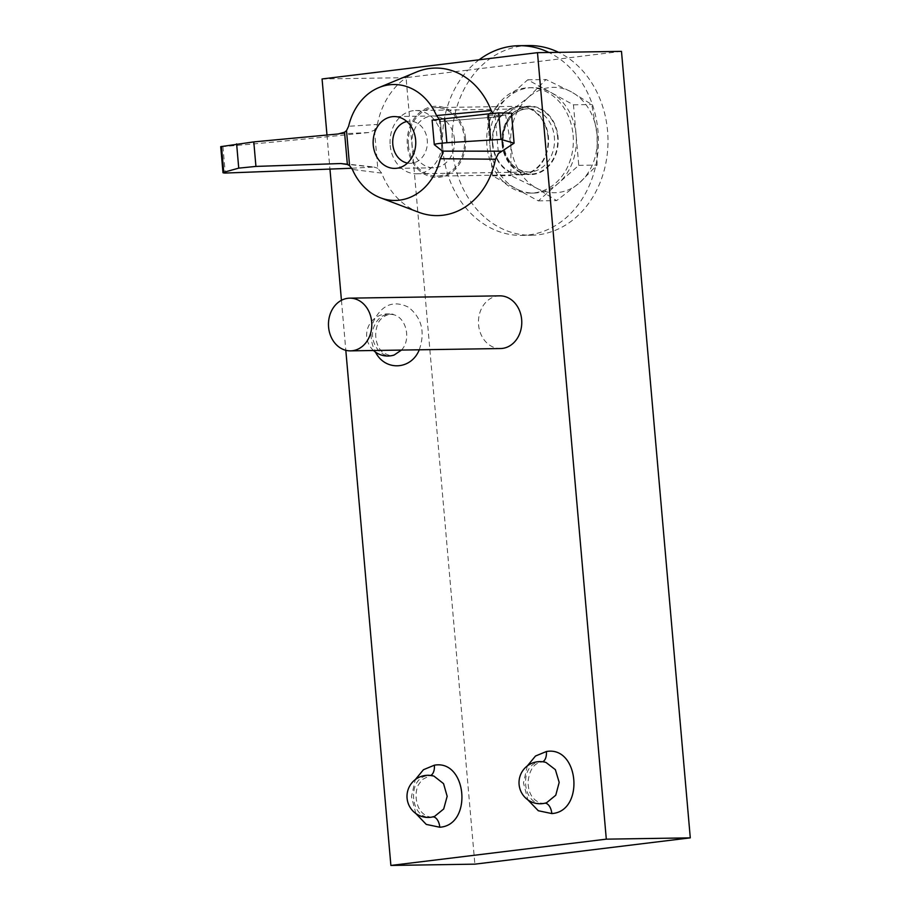 <?xml version="1.0" encoding="UTF-8"?>
<svg xmlns="http://www.w3.org/2000/svg" width="911" height="911" viewBox="0 0 911 911"><rect width="100%" height="100%" fill="white"/><g stroke="black" fill="none" stroke-linecap="round" stroke-linejoin="round"><path stroke-width="0.68" stroke-dasharray="4.55 3.42" d="M573.11 135.135A52.701 43.329 89.1 0 1 530.84 193.086A52.701 43.329 89.1 0 1 486.702 141.068A52.701 43.329 89.1 0 1 529.211 87.707A52.701 43.329 89.1 0 1 573.11 135.135M487.294 115.333L492.589 175.88L538.321 200.887L578.758 165.358L573.463 104.822L527.731 79.804L487.294 115.333L505.605 115.048L510.934 145.282L510.9 175.595L536.454 188.065L556.632 200.614L579.533 182.804L597.069 165.073L597.104 134.76L591.774 104.537L571.584 91.988L546.042 79.519L528.505 97.249L505.605 115.048M527.731 79.804L546.042 79.519M492.589 175.88L510.9 175.595M538.321 200.887L556.632 200.614M578.758 165.358L597.069 165.073M573.463 104.822L591.774 104.537M550.597 92.307A52.701 43.329 89.1 0 1 576.105 135.09A52.701 43.329 89.1 0 1 558.534 183.122A52.701 43.329 89.1 0 1 533.835 193.041A52.701 43.329 89.1 0 1 515.455 188.383A52.701 43.329 89.1 0 1 489.936 145.612A52.701 43.329 89.1 0 1 507.507 97.568A52.701 43.329 89.1 0 1 532.206 87.661A52.701 43.329 89.1 0 1 550.597 92.307M571.584 91.988A52.701 43.329 -90.9 0 0 528.505 97.249A52.701 43.329 -90.9 0 0 510.934 145.282A52.701 43.329 -90.9 0 0 536.454 188.065A52.701 43.329 -90.9 0 0 579.533 182.804A52.701 43.329 -90.9 0 0 597.104 134.76A52.701 43.329 -90.9 0 0 571.584 91.988M390.193 145.316A31.623 25.998 -90.9 0 0 416.532 173.773A31.623 25.998 -90.9 0 0 442.029 141.752A31.623 25.998 -90.9 0 0 415.553 110.538A31.623 25.998 -90.9 0 0 390.193 145.316M407.479 163.08A21.078 17.332 -90.9 0 0 427.361 141.979A21.078 17.332 -90.9 0 0 406.841 121.505M465.521 138.29A35.575 29.243 -90.9 0 0 419.208 112.964A35.575 29.243 -90.9 0 0 424.572 174.263A35.575 29.243 -90.9 0 0 465.521 138.29M408.435 145.259A34.254 28.161 -90.9 0 0 436.961 176.096A34.254 28.161 -90.9 0 0 464.587 141.41A34.254 28.161 -90.9 0 0 435.902 107.589A34.254 28.161 -90.9 0 0 408.435 145.259M326.981 135.033L329.987 169.457M341.443 300.311L345.816 350.291M221.487 146.466L222.944 146.591C260.193 143.585 317.7 137.777 368.739 132.539L374.455 130.148L377.393 124.465L348.606 126.265M416.578 71.98A73.78 60.65 -90.9 0 0 377.393 124.465M439.876 121.573L498.089 116.756L492.862 113.431M495.083 115.424L498.419 153.538M374.455 130.148L377.78 168.262L381.652 173.113A73.78 60.65 -90.9 0 0 418.753 212.274M415.837 813.523L411.453 796.624L415.314 779.577M527.332 765.912L523.472 782.936L527.856 799.847M499.706 295.847A26.351 21.659 -90.9 0 0 478.457 322.528A26.351 21.659 -90.9 0 0 500.515 348.537M454.452 139.303A25.918 21.306 -90.9 0 0 432.862 115.982A25.918 21.306 -90.9 0 0 411.954 142.218A25.918 21.306 -90.9 0 0 433.659 167.806A25.918 21.306 -90.9 0 0 454.452 139.303M343.595 163.65L373.931 167.032L351.771 168.25M373.931 167.032L377.78 168.262M439.056 119.102L440.32 120.525L439.842 121.573L498.226 116.733L511.458 113.078M443.156 152.854L440.32 120.468L443.145 152.786M432.11 120.104L439.842 121.573L440.32 120.525M381.652 173.113L352.386 169.446M492.418 143.961A34.254 28.161 -90.9 0 0 520.955 174.787A34.254 28.161 -90.9 0 0 548.581 140.112A34.254 28.161 -90.9 0 0 519.896 106.291A34.254 28.161 -90.9 0 0 492.418 143.961M479.106 59.796A94.858 77.982 -90.9 0 0 467.821 70.124L406.067 77.663L474.87 864.152M406.067 77.663L322.073 78.961M528.551 45.55A94.858 77.982 -90.9 0 0 452.05 141.604A94.858 77.982 -90.9 0 0 531.489 235.243L521.889 235.391A94.858 77.982 -90.9 0 1 447.984 175.151A94.858 77.982 -90.9 0 1 467.821 70.124L559.718 58.908A94.858 77.982 -90.9 0 0 548.969 52.485M621.484 51.369L559.718 58.908A94.858 77.982 -90.9 0 1 597.98 131.07A94.858 77.982 -90.9 0 1 521.889 235.391M373.476 350.496A21.078 21.078 0 0 1 393.563 314.705C384.966 312.94 378.543 316.664 374.284 325.865C367.589 340.851 380.844 360.255 394.19 355.005M401.489 350.063C411.385 339.746 406.454 317.666 393.586 314.705C392.766 312.724 380.251 315.138 377.37 325.17C372.758 338.573 378.965 350.097 382.95 352.386C388.746 355.723 392.504 356.6 394.224 355.005M434.49 816.438L431.894 817.008C410.087 820.97 406.238 777.049 428.272 775.648L433.943 776.115M542.728 761.767A10.545 5.978 -97 0 1 541.749 762.063L540.291 761.972C518.257 763.361 522.094 807.283 543.901 803.331L546.486 802.773M548.001 137.174A33.73 27.729 -90.9 0 0 519.908 106.815A33.73 27.729 -90.9 0 0 492.703 140.966A33.73 27.729 -90.9 0 0 520.944 174.263A33.73 27.729 -90.9 0 0 548.001 137.174M557.6 137.026A33.73 27.729 -90.9 0 0 529.496 106.667A33.73 27.729 -90.9 0 0 502.303 140.818A33.73 27.729 -90.9 0 0 530.544 174.115A33.73 27.729 -90.9 0 0 557.6 137.026M531.489 235.243A94.858 77.982 -90.9 0 0 607.569 130.922A94.858 77.982 -90.9 0 0 558.568 52.337M502.018 143.813A34.254 28.161 -90.9 0 0 546.611 168.205A34.254 28.161 -90.9 0 0 541.441 109.172A34.254 28.161 -90.9 0 0 502.018 143.813M502.667 143.574A31.623 25.998 -90.9 0 0 529.006 172.031A31.623 25.998 -90.9 0 0 554.514 140.021A31.623 25.998 -90.9 0 0 528.038 108.808A31.623 25.998 -90.9 0 0 502.667 143.574M419.265 349.79C425.369 332.003 421.77 317.802 408.447 307.189C393.529 299.97 381.903 304.65 373.567 321.23C369.718 331.9 370.356 342.194 375.48 352.113M222.944 146.591L225.268 173.056M371.756 166.986L346.282 164.151M368.739 132.539L338.232 133.974M430.709 775.443A10.545 5.978 -97 0 1 429.559 775.762L429.559 775.762A10.545 5.978 -97 0 1 428.272 775.648M433.032 816.848A10.545 5.978 83 0 0 432.611 816.86A10.545 5.978 83 0 0 432.6 816.86A10.545 5.978 83 0 0 431.894 817.008M545.051 803.172A10.545 5.978 83 0 0 544.448 803.206C541.817 803.855 538.515 802.614 534.529 799.482L531.762 796.214C529.075 791.887 527.879 786.762 528.175 780.841C530.68 762.04 540.929 762.473 541.749 762.063A10.545 5.978 -97 0 1 541.738 762.074A10.545 5.978 -97 0 1 540.291 761.972M546.486 802.728L544.448 803.206A10.545 5.978 83 0 0 544.436 803.206A10.545 5.978 83 0 0 543.901 803.331M439.307 119.318L442.063 150.85M432.156 120.127L434.296 144.644M530.84 193.086L533.835 193.041M529.211 87.707L532.206 87.661M416.532 173.773L529.006 172.031C514.817 171.029 506.186 161.543 503.145 143.608C502.212 120.594 515.706 109.001 528.038 108.808L415.553 110.538M519.896 106.291L435.902 107.589M520.955 174.787L436.961 176.096M434.331 776.229L429.559 775.762L422.123 779.679L418.32 784.963C416.065 789.928 415.507 795.349 416.634 801.247C419.561 816.939 432.121 817.793 432.6 816.86L434.501 816.461M432.862 115.982L394.042 116.585M433.659 167.806L394.839 168.398M529.496 106.667L519.908 106.815M530.544 174.115L520.944 174.263"/><path stroke-width="1.37" d="M406.841 121.505A21.078 17.332 -90.9 0 0 392.8 144.348A21.078 17.332 -90.9 0 0 407.479 163.08M345.816 350.291L390.887 865.45L606.305 839.156L537.49 52.667L322.073 78.961L326.981 135.033M329.987 169.457L341.443 300.311M492.862 113.431L491.211 110.561A73.78 60.65 -90.9 0 0 416.578 71.98L378.839 87.604A57.962 47.657 -90.9 0 0 348.606 126.265L346.51 130.649L344.54 132.22L347.364 164.481L349.573 165.665L352.386 169.446A57.962 47.657 -90.9 0 0 380.547 197.835A57.962 47.657 -90.9 0 0 440.275 158.719L495.47 159.22L498.419 153.538L514.1 143.186L501.004 139.394L446.88 142.731C438.772 143.369 434.57 144.006 434.296 144.644L442.427 151.135L443.145 152.786L440.275 158.719M380.547 197.835L418.753 212.274A73.78 60.65 -90.9 0 0 495.47 159.22M415.314 779.577L423.467 769.704L434.365 765.194C467.081 759.262 472.843 825.138 439.797 827.234L426.268 824.409L415.837 813.523M527.856 799.847L538.287 810.733L551.815 813.569C584.862 811.473 579.1 745.585 546.384 751.529L535.486 756.028L527.332 765.912M350.541 350.86L500.515 348.537A26.351 21.659 -90.9 0 0 521.65 319.556A26.351 21.659 -90.9 0 0 499.706 295.847L349.722 298.159A26.351 21.659 -90.9 0 0 328.472 324.84A26.351 21.659 -90.9 0 0 350.541 350.86A26.351 21.659 -90.9 0 0 371.677 321.879A26.351 21.659 -90.9 0 0 349.722 298.159M351.771 168.25L225.268 173.056C222.888 172.953 222.386 172.691 223.753 172.293L238.739 168.136L255.934 166.417L340.816 163.536L347.364 164.481M514.1 143.186L511.458 113.078L498.681 112.93L488.41 113.875L490.665 139.702M491.211 110.561L436.494 115.538A57.962 47.657 -90.9 0 0 378.839 87.604M439.307 119.318L436.494 115.538M221.487 146.466L223.753 172.293L222.99 172.68L220.713 146.648L253.793 141.9L338.232 133.974L344.54 132.22M606.305 839.156L690.287 837.858L474.87 864.152L390.887 865.45M690.287 837.858L621.484 51.369L537.49 52.667M373.476 350.496A21.078 21.078 0 0 0 394.19 355.005L401.489 350.063M433.943 776.115L443.543 783.631L447.164 796.305L443.691 808.991L434.558 816.415A21.078 21.078 0 0 1 407.49 800.894A21.078 21.078 0 0 1 433.943 776.115M546.577 802.739L555.767 795.223L559.183 782.39L555.38 769.67L545.962 762.439A21.078 21.078 0 0 0 519.509 787.218A21.078 21.078 0 0 0 546.577 802.739M415.632 139.907A25.918 21.306 -90.9 0 0 394.042 116.585A25.918 21.306 -90.9 0 0 373.134 142.822A25.918 21.306 -90.9 0 0 394.839 168.398A25.918 21.306 -90.9 0 0 415.632 139.907M488.41 113.875L432.156 120.127M432.11 120.104L434.296 144.644M548.969 52.485A94.858 77.982 -90.9 0 0 518.963 45.698A94.858 77.982 -90.9 0 0 479.106 59.796M558.568 52.337A94.858 77.982 -90.9 0 0 528.551 45.55L518.963 45.698M375.48 352.113C385.159 371.392 411.203 370.014 419.265 349.79M498.681 112.93L501.004 139.394M501.244 151.18L442.427 151.135M346.282 164.151L340.816 163.536M434.365 765.194A10.545 5.978 -97 0 1 430.709 775.443M439.797 827.234A10.545 5.978 83 0 0 433.032 816.848M546.384 751.529A10.545 5.978 -97 0 1 542.728 761.767M551.815 813.569A10.545 5.978 83 0 0 545.051 803.172M442.063 150.85L442.37 154.335M346.51 130.649L349.573 165.665M253.793 141.9L255.934 166.417M236.621 143.881L238.739 168.136M444.75 118.476L446.88 142.731M432.611 816.86L434.501 816.461"/></g></svg>
